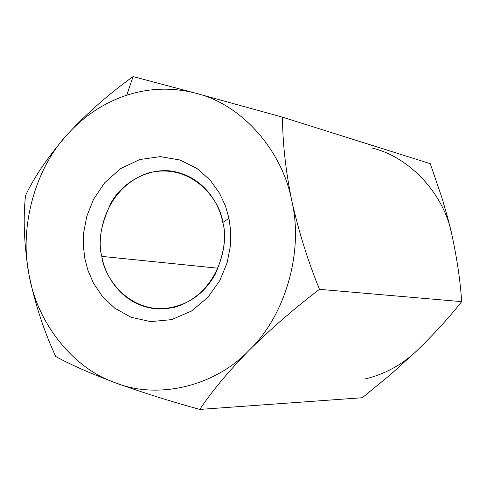 <?xml version="1.0" encoding="UTF-8"?>
<svg xmlns="http://www.w3.org/2000/svg" width="486" height="486" viewBox="0 0 486 486"><rect width="100%" height="100%" fill="white"/><g stroke="black" fill="none" stroke-linecap="round" stroke-linejoin="round"><path stroke-width="0.73" d="M67.396 134.373C84.193 115.862 103.986 102.807 126.773 95.195L133.049 76.581C108.882 93.962 87 113.22 67.396 134.373C87 113.22 108.882 93.962 133.049 76.581L196.125 93.324L282.566 117.193C282.5 141.997 285.561 169.827 291.746 200.682C298.75 231.701 307.99 261.249 319.466 289.334L461.7 301.648C460.218 280.118 456.846 257.361 451.573 233.365L447.77 217.977L441.968 197.881L430.274 163.685L282.566 117.193L430.274 163.685L441.968 197.881L447.77 217.977L451.573 233.365C456.846 257.361 460.218 280.118 461.7 301.648L319.466 289.334C294.601 308.245 271.158 328.554 249.142 350.272C228.274 371.693 211.811 391.406 199.77 409.419C169.881 401.199 141.73 392.311 115.31 382.761C90.238 373.321 70.379 364.573 55.732 356.517C43.807 330.79 34.895 303.452 29.002 274.517C24.136 245.649 22.976 219.32 25.515 195.518C34.646 176.321 48.606 155.939 67.396 134.373C48.606 155.939 34.646 176.321 25.515 195.518C22.976 219.32 24.136 245.649 29.002 274.517C34.895 303.452 43.807 330.79 55.732 356.517C70.379 364.573 90.238 373.321 115.31 382.761C141.73 392.311 169.881 401.199 199.77 409.419L362.277 397.73L199.77 409.419C211.811 391.406 228.274 371.693 249.142 350.272C271.158 328.554 294.601 308.245 319.466 289.334C307.99 261.249 298.75 231.701 291.746 200.682C285.561 169.827 282.5 141.997 282.566 117.193L196.125 93.324L133.049 76.581L126.773 95.195C149.682 87.851 172.797 87.231 196.125 93.324C240.418 103.81 282.068 149.281 291.746 200.682C303.95 251.256 285.361 315.888 249.142 350.272C214.526 386.844 157.148 399.705 115.31 382.761C72.536 368.218 36.766 322.175 29.002 274.517C19.154 227.339 35.077 168.685 67.396 134.373C35.077 168.685 19.154 227.339 29.002 274.517C36.766 322.175 72.536 368.218 115.31 382.761C157.148 399.705 214.526 386.844 249.142 350.272C285.361 315.888 303.95 251.256 291.746 200.682C282.068 149.281 240.418 103.81 196.125 93.324C172.797 87.231 149.682 87.851 126.773 95.195C103.986 102.807 84.193 115.862 67.396 134.373M417.395 350.26C434.618 333.42 449.386 317.212 461.7 301.648C449.386 317.212 434.618 333.42 417.395 350.26L390.525 374.609L362.277 397.73L390.525 374.609L417.395 350.26C402.05 364.84 384.493 374.427 364.731 379.025C384.493 374.427 402.05 364.84 417.395 350.26M228.973 218.323L230.674 231.05L230.388 245.946L227.144 262.689L219.909 280.361L207.965 297.256L191.417 311.095L171.546 319.636L150.611 321.617L131.074 317.285L114.714 308.167L102.26 296.253L93.567 283.326L88.027 270.611L84.904 258.807L83.404 246.572L83.738 232.308L86.8 216.27L93.555 199.242L104.745 182.7L120.431 168.739L139.616 159.566L160.283 156.626L180.045 160.003L196.982 168.46L210.14 180.106L219.472 193.106L225.51 206.113L228.973 218.323L225.51 206.113L219.472 193.106L210.14 180.106L196.982 168.46L180.045 160.003L160.283 156.626L139.616 159.566L120.431 168.739L104.745 182.7L93.555 199.242L86.8 216.27L83.738 232.308L83.404 246.572L84.904 258.807L88.027 270.611L93.567 283.326L102.26 296.253L114.714 308.167L131.074 317.285L150.611 321.617L171.546 319.636L191.417 311.095L207.965 297.256L219.909 280.361L227.144 262.689L230.388 245.946L230.674 231.05L228.973 218.323L222.77 222.479C219.775 205.93 206.319 178.963 175.549 171.844C151.377 166.224 123.566 180.992 111.555 201.969C100.918 223.918 97.674 242.058 101.829 256.383C104.423 273.928 120.874 306.204 157.956 309.011C183.86 308.039 203.002 296.363 215.371 273.983C224.253 253.182 226.719 236.014 222.77 222.479C229.319 242.508 219.368 293.678 174.766 307.249C129.695 316.732 103.706 276.801 101.829 256.383L218.129 268.229L101.829 256.383C96.028 236.931 104.672 188.179 147.926 173.071C192.237 161.595 220.699 201.058 222.77 222.479L228.973 218.323M451.573 233.365C443.445 193.118 409.145 156.96 372.416 148.102C409.145 156.96 443.445 193.118 451.573 233.365"/></g></svg>
